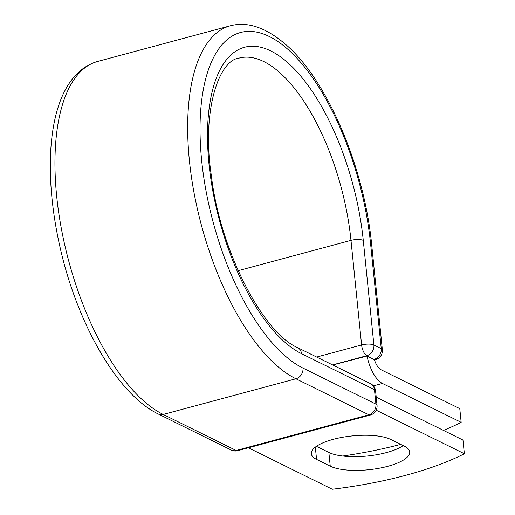 <?xml version="1.0" encoding="UTF-8"?>
<svg xmlns="http://www.w3.org/2000/svg" width="515" height="515" viewBox="0 0 515 515"><rect width="100%" height="100%" fill="white"/><g stroke="black" fill="none" stroke-linecap="round" stroke-linejoin="round"><path stroke-width="0.77" d="M387.801 466.307A42.565 13.596 174.2 0 0 409.702 451.9A42.565 13.596 174.2 0 0 404.462 446.228L390.782 439.469A42.565 13.596 174.2 0 0 342.456 437.293A42.565 13.596 174.2 0 0 311.33 453.747A42.565 13.596 174.2 0 0 316.571 459.419L330.25 466.178A42.565 13.596 174.2 0 0 387.801 466.307M316.429 446.331L328.86 452.466A42.565 13.596 174.2 0 0 386.411 452.595A42.565 13.596 174.2 0 0 403.213 445.61M342.7 456.033A189.34 60.487 174.2 0 0 400.715 444.374M443.421 430.392A189.34 60.487 174.2 0 0 461.163 422.339L382.433 383.45A28.357 12.199 -105 0 1 367.028 356.032L373.864 359.412L366.841 355.691L332.568 364.903M461.163 422.339L459.773 408.633L381.042 369.738A13.815 5.942 -105 0 1 374.373 359.605A9.09 3.908 -105 0 1 373.864 359.412M367.028 356.032L332.754 364.993M376.188 410.198L464.356 453.754L462.966 440.048L376.22 397.194M464.356 453.754A189.34 60.487 -5.8 0 1 332.304 489.25L248.404 447.805M382.433 383.45L373.414 385.877M370.62 244.026L381.248 348.623A9.09 2.903 -5.8 0 1 382.362 349.833L371.74 245.237A9.09 2.903 174.2 0 0 370.62 244.026A175.853 75.647 -105 0 0 269.3 36.507A175.853 75.647 -105 0 0 201.661 160.558A175.853 75.647 -105 0 0 302.981 368.077L375.931 404.114L374.463 389.694A9.09 7.674 -63.7 0 0 370.568 383.675L297.619 347.638C263.171 333.018 219.957 250.651 211.253 175.016C201.565 110.777 218.856 60.358 238.902 58.144A151.468 65.16 -105 0 1 350.985 240.37L361.607 344.966A9.09 2.903 -5.8 0 1 373.896 344.992L381.248 348.623A9.09 7.674 116.3 0 1 374.193 359.322A9.09 3.908 75 0 0 375.68 359.534A9.09 9.09 0 0 0 382.362 349.833M297.619 347.638A9.09 7.674 -63.7 0 1 301.513 353.657A160.558 69.068 -105 0 1 209.006 164.188A160.558 69.068 -105 0 1 270.768 50.927A160.558 69.068 -105 0 1 363.275 240.396L373.896 344.992A9.09 7.674 116.3 0 1 366.841 355.691A9.09 3.908 75 0 1 361.607 344.966L316.667 357.05M363.275 240.396A9.09 2.903 174.2 0 0 350.985 240.37L238.136 270.697M158.317 414.028A9.09 7.674 -63.7 0 0 163.216 414.446A184.943 79.555 -105 0 1 61.291 228.28A184.943 79.555 -105 0 1 97.496 61.485C47.11 76.259 39.192 169.287 63.686 262.135C82.625 333.211 120.323 395.758 158.317 414.028L231.267 450.065A9.09 7.674 -63.7 0 0 236.166 450.483L368.875 414.813A9.09 7.674 -63.7 0 0 375.931 404.114A9.09 2.903 174.2 0 1 377.044 405.324L375.583 390.904A9.09 2.903 174.2 0 0 374.463 389.694L301.513 353.657M231.267 450.065A9.09 9.09 0 0 0 237.653 450.696A9.09 3.908 75 0 1 236.166 450.483L163.216 414.446L295.925 378.776A184.943 79.555 -105 0 1 194.007 192.61A184.943 79.555 -105 0 1 230.211 25.814L97.496 61.485M237.653 450.696L370.362 415.019A9.09 3.908 75 0 1 368.875 414.813L295.925 378.776A9.09 7.674 -63.7 0 0 302.981 368.077M315.322 447.136L316.571 459.419M328.86 452.466L330.25 466.178M371.74 245.237C364.395 167.89 327.778 80.907 286.211 44.908C266.184 27.559 247.522 21.192 230.211 25.814M374.457 359.863L375.68 359.534M375.583 390.904A9.09 9.09 0 0 0 370.568 383.675M370.362 415.019A9.09 9.09 0 0 0 377.044 405.324"/></g></svg>
